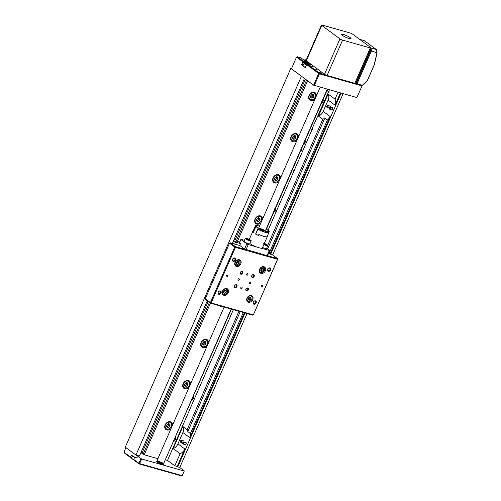 <?xml version="1.0" encoding="UTF-8"?>
<svg xmlns="http://www.w3.org/2000/svg" width="501" height="501" viewBox="0 0 501 501"><rect width="100%" height="100%" fill="white"/><g stroke="black" fill="none" stroke-linecap="round" stroke-linejoin="round"><path stroke-width="0.75" d="M329.996 108.304A0.833 0.501 -74.2 0 0 329.959 107.389A0.833 0.501 -74.2 0 0 329.339 107.433A0.833 0.501 -74.2 0 0 329.107 107.815A0.833 0.501 -74.2 0 0 329.038 108.479A0.833 0.501 -74.2 0 0 329.47 108.861A0.833 0.501 -74.2 0 0 329.996 108.304M329.395 107.377A1.058 0.639 105.8 0 1 329.451 107.308A1.058 0.639 105.8 0 1 330.015 107.089A1.058 0.639 105.8 0 1 330.297 108.416A1.058 0.639 105.8 0 1 329.439 109.124A1.058 0.639 105.8 0 1 329.076 108.648A1.058 0.639 105.8 0 1 329.057 108.554M326.959 107.126A0.833 0.501 -74.2 0 0 327.698 106.594A0.833 0.501 -74.2 0 0 327.535 105.579A0.833 0.501 -74.2 0 0 327.034 105.724A0.833 0.501 -74.2 0 0 326.74 106.776A0.833 0.501 -74.2 0 0 326.959 107.126M327.09 105.673A1.058 0.639 105.8 0 1 327.153 105.605A1.058 0.639 105.8 0 1 327.71 105.385A1.058 0.639 105.8 0 1 327.792 105.417A1.058 0.639 105.8 0 1 328.017 106.644A1.058 0.639 105.8 0 1 327.134 107.421A1.058 0.639 105.8 0 1 327.059 107.389A1.058 0.639 105.8 0 1 326.771 106.945A1.058 0.639 105.8 0 1 326.758 106.851M181.199 440.517A0.833 0.501 -74.2 0 0 180.704 440.667A0.833 0.501 -74.2 0 0 180.404 441.713A0.833 0.501 -74.2 0 0 180.636 442.07A0.833 0.501 -74.2 0 0 181.368 441.519A0.833 0.501 -74.2 0 0 181.199 440.517M180.761 440.611A1.058 0.639 105.8 0 1 180.823 440.542A1.058 0.639 105.8 0 1 181.381 440.323A1.058 0.639 105.8 0 1 181.45 440.348A1.058 0.639 105.8 0 1 181.688 441.575A1.058 0.639 105.8 0 1 180.805 442.358A1.058 0.639 105.8 0 1 180.736 442.333A1.058 0.639 105.8 0 1 180.441 441.882A1.058 0.639 105.8 0 1 180.429 441.788M183.147 443.798A0.833 0.501 -74.2 0 0 183.748 442.89A0.833 0.501 -74.2 0 0 183.297 442.195A0.833 0.501 -74.2 0 0 183.009 442.37A0.833 0.501 -74.2 0 0 182.708 443.416A0.833 0.501 -74.2 0 0 183.147 443.798M183.065 442.314A1.058 0.639 105.8 0 1 183.122 442.245A1.058 0.639 105.8 0 1 183.491 442.02A1.058 0.639 105.8 0 1 183.685 442.026A1.058 0.639 105.8 0 1 184.042 443.066A1.058 0.639 105.8 0 1 183.297 444.068A1.058 0.639 105.8 0 1 183.109 444.061A1.058 0.639 105.8 0 1 182.746 443.585A1.058 0.639 105.8 0 1 182.727 443.491M137.349 457.795A2.568 0.457 -156.4 0 1 135.433 457.438A2.568 0.457 -156.4 0 1 132.871 456.085M306.424 64.961A2.568 0.457 -156.4 0 1 305.779 64.673A2.568 0.457 -156.4 0 1 304.038 63.427L303.005 65.794A2.568 0.457 23.6 0 0 304.746 67.04A2.568 0.457 23.6 0 0 305.391 67.328M307.075 64.278L305.309 63.69L306.612 64.554L305.253 67.648L301.514 64.879L302.861 61.792L296.529 57.101L291.432 68.775L313.588 85.176L318.686 73.503L306.599 64.56L307.263 64.166L319.35 73.115L325.587 74.881M307.338 64.429L305.623 64.065M305.992 64.272L306.167 63.871M161.673 463.287A2.28 0.407 -156.4 0 1 162.111 463.782A2.28 0.407 -156.4 0 1 159.882 463.243A2.28 0.407 -156.4 0 1 157.928 461.953A2.28 0.407 -156.4 0 1 158.592 461.941M160.539 463.738A2.511 0.445 -156.4 0 0 162.255 464.026A2.511 0.445 -156.4 0 0 162.117 463.763L162.011 464.007A2.28 0.407 -156.4 0 1 161.767 464.083M159.03 463.074A2.511 0.445 -156.4 0 1 157.652 462.016A2.511 0.445 -156.4 0 1 157.94 461.935M161.691 463.256A3.194 0.564 -156.4 0 1 162.881 464.302A3.194 0.564 -156.4 0 1 162.844 464.346A3.194 0.564 -156.4 0 1 162.856 464.346L162.881 464.302M156.901 461.64A3.426 0.607 -156.4 0 1 157.408 461.64M161.854 463.099A3.426 0.607 -156.4 0 1 163.157 464.239A3.426 0.607 -156.4 0 1 159.813 463.438A3.426 0.607 -156.4 0 1 156.882 461.496A3.426 0.607 -156.4 0 1 158.604 461.684M162.693 463.951A3.426 0.607 -156.4 0 1 163.044 464.321M157.026 461.74L157.007 461.784A3.194 0.564 -156.4 0 1 157.02 461.784A3.194 0.564 -156.4 0 1 157.026 461.74A3.194 0.564 -156.4 0 1 158.604 461.903M157.947 462.417A2.28 0.407 -156.4 0 1 157.828 462.185L157.928 461.953M226.439 291.087A1.647 1.284 126.5 0 0 225.519 290.185A1.647 1.284 126.5 0 0 224.122 290.805A1.647 1.284 126.5 0 0 223.646 292.327A1.647 1.284 126.5 0 0 224.567 293.229A1.647 1.284 126.5 0 0 225.964 292.609A1.647 1.284 126.5 0 0 226.439 291.087L225.519 290.185L224.122 290.805L223.646 292.327L224.567 293.229L225.964 292.609L226.439 291.087L225.325 290.254M223.659 292.265L224.811 291.751L225.281 290.273M223.415 292.377L224.567 293.229M224.811 291.751L225.964 292.609M248.189 298.834A1.647 1.284 126.5 0 0 248.746 300.061A1.647 1.284 126.5 0 0 250.156 299.886A1.647 1.284 126.5 0 0 251.007 298.483A1.647 1.284 126.5 0 0 250.45 297.256A1.647 1.284 126.5 0 0 249.041 297.431A1.647 1.284 126.5 0 0 248.189 298.834L248.746 300.061L250.156 299.886L251.007 298.483L250.45 297.256L249.041 297.431L248.189 298.834M248.302 299.122L249.003 299.034L249.717 297.318M249.003 299.034L250.156 299.886M249.861 297.632L251.007 298.483M237.706 264.353A1.647 1.284 126.5 0 0 238.902 263.244A1.647 1.284 126.5 0 0 238.827 261.779A1.647 1.284 126.5 0 0 237.562 261.422A1.647 1.284 126.5 0 0 236.366 262.53A1.647 1.284 126.5 0 0 236.441 263.996A1.647 1.284 126.5 0 0 237.706 264.353L238.902 263.244L238.827 261.779L237.562 261.422L236.366 262.53L236.441 263.996L237.706 264.353L236.553 263.501L237.75 262.392L237.706 261.453M237.75 262.392L238.902 263.244M237.681 260.927L238.827 261.779M261.272 271.204A1.647 1.284 126.5 0 0 262.674 271.11A1.647 1.284 126.5 0 0 263.589 269.745A1.647 1.284 126.5 0 0 263.106 268.467A1.647 1.284 126.5 0 0 261.704 268.561A1.647 1.284 126.5 0 0 260.789 269.933A1.647 1.284 126.5 0 0 261.272 271.204L262.674 271.11L263.589 269.745L263.106 268.467L261.704 268.561L260.789 269.933L261.272 271.204M260.908 270.302L261.522 270.258L262.292 268.498M261.522 270.258L262.674 271.11M262.436 268.893L263.589 269.745M245.302 238.426L244.043 241.307A3.138 0.557 23.6 0 0 246.116 242.81A3.138 0.557 23.6 0 0 249.473 243.924A3.138 0.557 23.6 0 0 249.799 243.824L251.057 240.943A3.138 0.557 -156.4 0 1 250.732 241.037A3.138 0.557 -156.4 0 1 247.375 239.929A3.138 0.557 -156.4 0 1 245.302 238.426L245.822 238.2C248.233 238.445 252.379 241.087 251.057 240.943M249.072 240.085L249.786 240.104L248.978 239.497L246.755 238.852L249.46 240.173L247.463 238.871L246.755 238.852L247.563 239.459M248.765 239.985L248.978 239.497M247.275 239.303L247.463 238.871M262.593 247.425A3.138 0.557 23.6 0 0 266.501 248.552L267.759 245.672A3.138 0.557 -156.4 0 1 263.852 244.544M264.058 244.075L266.307 244.92L264.252 243.624M266.075 244.889L266.269 244.588L263.645 243.499M264.703 244.407L264.935 243.874M241.758 287.029A0.858 0.664 126.5 0 0 241.081 288.57A0.858 0.664 126.5 0 0 241.758 287.029M247.6 273.646A0.858 0.664 126.5 0 0 246.93 275.193A0.858 0.664 126.5 0 0 247.6 273.646M250.381 281.95A0.858 0.664 126.5 0 0 249.705 283.497A0.858 0.664 126.5 0 0 250.381 281.95M238.977 278.725A0.858 0.664 126.5 0 0 238.307 280.266A0.858 0.664 126.5 0 0 238.977 278.725M247.751 287.975A1.597 1.246 126.5 0 0 245.891 289.064A1.597 1.246 126.5 0 0 246.492 290.856A1.597 1.246 126.5 0 0 248.346 289.76A1.597 1.246 126.5 0 0 247.751 287.975M247.362 288.2A1.171 0.908 126.5 0 0 246.442 290.311A1.171 0.908 126.5 0 0 247.362 288.2M236.347 284.743A1.597 1.246 126.5 0 0 234.493 285.839A1.597 1.246 126.5 0 0 235.088 287.624A1.597 1.246 126.5 0 0 236.948 286.534A1.597 1.246 126.5 0 0 236.347 284.743M235.965 284.969A1.171 0.908 126.5 0 0 235.044 287.079A1.171 0.908 126.5 0 0 235.965 284.969M242.196 271.367A1.597 1.246 126.5 0 0 240.336 272.456A1.597 1.246 126.5 0 0 240.937 274.247A1.597 1.246 126.5 0 0 242.791 273.151A1.597 1.246 126.5 0 0 242.196 271.367M241.808 271.592A1.171 0.908 126.5 0 0 240.887 273.703A1.171 0.908 126.5 0 0 241.808 271.592M253.594 274.592A1.597 1.246 126.5 0 0 251.74 275.688A1.597 1.246 126.5 0 0 252.335 277.473A1.597 1.246 126.5 0 0 254.195 276.383A1.597 1.246 126.5 0 0 253.594 274.592M253.212 274.817A1.171 0.908 126.5 0 0 252.291 276.928A1.171 0.908 126.5 0 0 253.212 274.817M227.141 275.375A0.858 0.664 126.5 0 0 226.465 276.915A0.858 0.664 126.5 0 0 227.141 275.375M262.217 285.301A0.858 0.664 126.5 0 0 261.547 286.848A0.858 0.664 126.5 0 0 262.217 285.301M255.429 300.844A1.885 1.465 126.5 0 0 253.243 302.134A1.885 1.465 126.5 0 0 253.944 304.245A1.885 1.465 126.5 0 0 256.136 302.955A1.885 1.465 126.5 0 0 255.429 300.844M255.022 301.088A1.428 1.108 126.5 0 0 253.45 301.884A1.428 1.108 126.5 0 0 253.606 303.518A1.428 1.108 126.5 0 0 253.894 303.662A1.428 1.108 126.5 0 0 255.46 302.867A1.428 1.108 126.5 0 0 255.303 301.226A1.428 1.108 126.5 0 0 255.022 301.088M220.352 290.912A1.885 1.465 126.5 0 0 218.16 292.202A1.885 1.465 126.5 0 0 218.868 294.312A1.885 1.465 126.5 0 0 221.054 293.022A1.885 1.465 126.5 0 0 220.352 290.912M219.939 291.156A1.428 1.108 126.5 0 0 218.373 291.951A1.428 1.108 126.5 0 0 218.53 293.592A1.428 1.108 126.5 0 0 218.818 293.73A1.428 1.108 126.5 0 0 220.384 292.935A1.428 1.108 126.5 0 0 220.227 291.294A1.428 1.108 126.5 0 0 219.939 291.156M234.737 257.977A1.885 1.465 126.5 0 0 232.552 259.267A1.885 1.465 126.5 0 0 233.253 261.372A1.885 1.465 126.5 0 0 235.445 260.082A1.885 1.465 126.5 0 0 234.737 257.977M234.33 258.215A1.428 1.108 126.5 0 0 232.765 259.017A1.428 1.108 126.5 0 0 232.921 260.652A1.428 1.108 126.5 0 0 233.203 260.789A1.428 1.108 126.5 0 0 234.775 259.994A1.428 1.108 126.5 0 0 234.618 258.359A1.428 1.108 126.5 0 0 234.33 258.215M269.82 267.91A1.885 1.465 126.5 0 0 267.628 269.194A1.885 1.465 126.5 0 0 268.336 271.304A1.885 1.465 126.5 0 0 270.521 270.014A1.885 1.465 126.5 0 0 269.82 267.91M269.406 268.148A1.428 1.108 126.5 0 0 267.841 268.943A1.428 1.108 126.5 0 0 267.997 270.584A1.428 1.108 126.5 0 0 268.285 270.722A1.428 1.108 126.5 0 0 269.851 269.926A1.428 1.108 126.5 0 0 269.695 268.292A1.428 1.108 126.5 0 0 269.406 268.148M263.939 266.707A3.707 2.887 126.5 0 0 259.862 268.774A3.707 2.887 126.5 0 0 260.269 273.032A3.707 2.887 126.5 0 0 261.015 273.396A3.707 2.887 126.5 0 0 265.092 271.329A3.707 2.887 126.5 0 0 264.685 267.071A3.707 2.887 126.5 0 0 263.939 266.707M251.345 295.527A3.707 2.887 126.5 0 0 247.275 297.594A3.707 2.887 126.5 0 0 247.682 301.852A3.707 2.887 126.5 0 0 248.427 302.216A3.707 2.887 126.5 0 0 252.498 300.149A3.707 2.887 126.5 0 0 252.091 295.891A3.707 2.887 126.5 0 0 251.345 295.527M226.79 288.576A3.707 2.887 126.5 0 0 222.72 290.643A3.707 2.887 126.5 0 0 223.127 294.901A3.707 2.887 126.5 0 0 223.872 295.264A3.707 2.887 126.5 0 0 227.942 293.198A3.707 2.887 126.5 0 0 227.535 288.939A3.707 2.887 126.5 0 0 226.79 288.576M239.384 259.756A3.707 2.887 126.5 0 0 235.307 261.823A3.707 2.887 126.5 0 0 235.714 266.081A3.707 2.887 126.5 0 0 236.459 266.444A3.707 2.887 126.5 0 0 240.536 264.378A3.707 2.887 126.5 0 0 240.129 260.119A3.707 2.887 126.5 0 0 239.384 259.756M268.555 253.343L272.287 254.715L277.466 258.547L277.686 259.186L253.4 314.772L277.529 259.274L235.439 247.362L211.153 302.942L253.249 314.86L252.736 315.16L210.639 303.243L205.46 299.41L205.247 298.771L229.533 243.192L230.197 242.797L239.841 245.528M205.247 298.771L210.426 302.604L234.712 247.024L229.533 243.192M230.197 242.797L235.376 246.63L245.371 249.46M267.471 255.717L277.466 258.547L277.686 259.186M234.925 265.042A3.707 2.887 126.5 0 0 235.276 265.048M239.015 260A3.707 2.887 126.5 0 0 238.902 259.668M222.338 293.862A3.707 2.887 126.5 0 0 222.688 293.868M226.421 288.82A3.707 2.887 126.5 0 0 226.314 288.488M246.893 300.813A3.707 2.887 126.5 0 0 247.243 300.819M250.976 295.772A3.707 2.887 126.5 0 0 250.869 295.44M259.48 271.993A3.707 2.887 126.5 0 0 259.831 271.999M263.57 266.952A3.707 2.887 126.5 0 0 263.457 266.62M210.426 302.604L210.639 303.243L211.153 302.942L210.426 302.604M234.712 247.024L235.439 247.362L235.376 246.63L234.712 247.024M158.216 461.434A4.008 0.708 23.6 0 0 156.35 461.264A4.008 0.708 23.6 0 0 156.945 461.997A4.008 0.708 23.6 0 0 160.94 464.001A4.008 0.708 23.6 0 0 163.695 464.471A4.008 0.708 23.6 0 0 163.101 463.738A4.008 0.708 23.6 0 0 162.299 463.218M136.159 455.127L141.633 458.972L139.61 463.607L182.145 475.649L184.318 470.927L179.571 467.414M184.318 470.927L182.295 475.562L181.631 475.95L139.096 463.907L134.205 460.287L133.704 459.436L138.883 463.268L140.906 458.64M125.908 447.637L123.922 452.196L130.536 457.094L131.437 455.033L134.606 457.375L133.704 459.436M141.633 458.972L184.168 471.015M131.707 457.87L130.467 457.519L124.135 452.835L123.922 452.196M130.467 457.519L130.536 457.094L131.882 457.476M138.883 463.268L139.096 463.907L139.61 463.607L138.883 463.268M371.103 48.027L376.351 49.53L377.078 52.843L374.397 64.635L367.377 80.699L362.192 85.37L355.748 83.179M362.192 85.37L367.289 80.648L374.222 64.786L377.002 52.555L376.351 49.524L364.39 40.675L359.536 39.278M377.078 52.843L371.391 50.964L357 83.905M355.654 83.391L356.274 83.567L370.571 50.839L370.458 49.518M371.084 48.071L371.391 50.964L370.571 50.839M316.601 69.57L315.154 69.044L316.601 69.57M307.883 61.961A2.167 0.382 -156.4 0 1 307.821 62.068A2.167 0.382 -156.4 0 1 306.217 61.698A2.167 0.382 -156.4 0 1 304.226 60.677A2.167 0.382 -156.4 0 1 303.913 60.358A2.167 0.382 -156.4 0 1 304.765 60.333A2.167 0.382 -156.4 0 1 306.8 61.16M306.675 61.861L304.846 61.059M319.074 72.244L321.667 73.196L319.074 72.244M310.438 65.856L313.037 66.808L310.438 65.856M306.023 60.521A3.707 0.658 -156.4 0 1 301.708 58.454L300.7 57.709L297.193 56.713L303.525 61.398L305.059 61.836A3.707 0.658 -156.4 0 1 308.923 63.477A3.707 0.658 -156.4 0 1 310.225 64.786A3.707 0.658 -156.4 0 1 308.798 64.604L307.263 64.166L306.599 64.56M356.85 97.551L362.098 85.79L356.85 97.551L313.588 85.176M361.897 85.289L361.947 85.884L319.413 73.841L314.315 85.514M303.143 65.468L301.514 64.879M309.512 64.773A3.138 0.557 23.6 0 0 305.122 62.562L303.587 62.124L302.241 65.218M306.174 60.032L305.742 59.713L305.466 60.333M296.68 57.014L297.193 56.713L296.68 57.014M302.861 61.792L303.587 62.124L303.525 61.398L302.861 61.792M305.742 59.713L306.399 59.318L305.742 59.713M318.686 73.503L319.413 73.841L319.35 73.115L318.686 73.503M361.935 85.302L362.098 85.79M262.53 219.188A4.565 3.557 126.5 0 0 261.303 216.332A4.565 3.557 126.5 0 0 255.084 219.006A4.565 3.557 126.5 0 0 255.873 223.671A4.565 3.557 126.5 0 0 261.027 222.619M208.566 342.709A4.565 3.557 126.5 0 0 207.339 339.847A4.565 3.557 126.5 0 0 201.12 342.527A4.565 3.557 126.5 0 0 201.909 347.187A4.565 3.557 126.5 0 0 207.063 346.135M190.574 383.879A4.565 3.557 126.5 0 0 189.353 381.023A4.565 3.557 126.5 0 0 183.128 383.697A4.565 3.557 126.5 0 0 183.923 388.363A4.565 3.557 126.5 0 0 189.077 387.311M172.588 425.055A4.565 3.557 126.5 0 0 171.367 422.193A4.565 3.557 126.5 0 0 165.142 424.873A4.565 3.557 126.5 0 0 165.937 429.532A4.565 3.557 126.5 0 0 171.091 428.48M314.991 99.104A4.565 3.557 -53.5 0 1 309.837 100.156A4.565 3.557 -53.5 0 1 309.048 95.491A4.565 3.557 -53.5 0 1 315.267 92.817A4.565 3.557 -53.5 0 1 316.494 95.672M279.019 181.45A4.565 3.557 -53.5 0 1 273.859 182.496A4.565 3.557 -53.5 0 1 273.07 177.836A4.565 3.557 -53.5 0 1 279.295 175.162A4.565 3.557 -53.5 0 1 280.516 178.018M297.005 140.274A4.565 3.557 -53.5 0 1 291.851 141.326A4.565 3.557 -53.5 0 1 291.056 136.667A4.565 3.557 -53.5 0 1 297.281 133.986A4.565 3.557 -53.5 0 1 298.502 136.842M219.626 305.785A4.565 3.557 126.5 0 0 219.895 306.017A4.565 3.557 126.5 0 0 222.269 306.537M231.468 309.142L164.935 460.669M157.896 458.678L144.188 454.795L210.458 303.105M266.4 229.189L327.535 89.253M307.601 80.749L237.399 241.432M209.462 302.372L143.192 454.056L144.188 454.795M306.606 80.01L236.391 240.73M141.019 452.453L143.305 453.8M141.958 453.142L208.103 301.746M235.226 239.666L305.378 79.095M348.878 38.439A5.135 0.908 23.6 0 0 350.994 38.583A5.135 0.908 23.6 0 0 348.69 36.686A5.135 0.908 23.6 0 0 343.699 34.607A5.135 0.908 23.6 0 0 341.582 34.469A5.135 0.908 23.6 0 0 343.886 36.366A5.135 0.908 23.6 0 0 348.878 38.439M354.821 83.31L370.27 47.946A2.054 0.363 23.6 0 0 371.116 48.002L355.666 83.366A2.054 0.363 -156.4 0 1 354.821 83.31L327.109 75.469A2.054 0.363 -156.4 0 1 324.491 74.254L306.305 60.79A2.054 0.363 -156.4 0 1 306.005 60.414L321.454 25.05A2.054 0.363 23.6 0 0 321.761 25.426L306.305 60.79M321.454 25.05A2.054 0.363 23.6 0 1 322.3 25.106L350.011 32.953A2.054 0.363 23.6 0 1 352.629 34.162L370.815 47.626A2.054 0.363 23.6 0 1 371.116 48.002M324.491 74.254L339.947 38.884L321.761 25.426M370.27 47.946L342.559 40.099L327.109 75.469M339.947 38.884A2.054 0.363 23.6 0 0 342.559 40.099M163.852 463.005L163.119 463.281A3.05 0.539 -156.4 0 1 162.913 463.306A3.05 0.539 -156.4 0 1 159.894 462.354A3.05 0.539 -156.4 0 1 157.615 460.876L157.32 460.15A3.626 0.639 23.6 0 0 160.026 461.903A3.626 0.639 23.6 0 0 163.602 463.037A3.626 0.639 23.6 0 0 163.852 463.005A3.626 0.639 23.6 0 0 163.952 462.924L231.174 309.054M224.135 307.063L157.308 460.024A3.626 0.639 23.6 0 0 157.32 460.15M244.344 312.787L190.349 436.371L190.762 436.127L190.455 436.978L190.349 436.371L189.785 437.655A7.302 5.686 126.5 0 0 190.411 433.522L243.292 312.486M269.068 253.487L327.36 120.052A7.302 5.686 126.5 0 0 330.09 116.514L325.255 127.58L325.669 127.335L325.362 128.187L325.255 127.58L270.039 253.969M312.229 129.728A1.171 0.701 105.8 0 1 312.693 128.031M294.244 170.904A1.171 0.701 105.8 0 1 294.707 169.2M276.251 212.073A1.171 0.701 105.8 0 1 276.715 210.376M329.633 105.93A1.14 0.689 105.8 0 1 329.908 105.918A1.14 0.689 105.8 0 1 330.046 105.987A1.14 0.689 105.8 0 1 330.265 107.158M331.938 107.634A1.14 0.689 105.8 0 1 332.207 107.621A1.14 0.689 105.8 0 1 332.345 107.69A1.14 0.689 105.8 0 1 332.52 109.03A1.14 0.689 105.8 0 1 331.587 109.819A1.14 0.689 105.8 0 1 331.449 109.75A1.14 0.689 105.8 0 1 331.361 109.669M186.046 442.696A1.14 0.689 105.8 0 1 186.078 442.684L183.685 442.026M185.608 442.571A1.14 0.689 105.8 0 1 185.877 442.565A1.14 0.689 105.8 0 1 186.015 442.633A1.14 0.689 105.8 0 1 186.19 443.967A1.14 0.689 105.8 0 1 185.257 444.756A1.14 0.689 105.8 0 1 185.113 444.688A1.14 0.689 105.8 0 1 185.032 444.606M183.303 440.867A1.14 0.689 105.8 0 1 183.573 440.855A1.14 0.689 105.8 0 1 183.71 440.924A1.14 0.689 105.8 0 1 183.936 442.101M245.02 312.975L177.774 466.907L179.79 467.477L247.037 313.551M272.632 254.965L343.104 93.662M340.411 92.898L335.037 105.191A7.302 5.686 126.5 0 0 335.019 99.142L338.043 92.228M184.838 448.977L177.197 466.481L174.83 465.811L180.122 453.687A7.302 5.686 126.5 0 0 184.838 448.977L177.936 443.867L182.884 432.545A7.302 5.686 126.5 0 0 182.859 426.501L173.221 448.577A7.302 5.686 126.5 0 0 177.936 443.867M207.295 300.763L139.447 456.054L135.94 455.065L125.294 447.18L290.78 68.393L291.507 68.599M312.724 128.037A1.171 0.701 105.8 0 1 312.624 129.183A1.171 0.701 105.8 0 1 311.916 129.884L311.609 129.797L329.433 89.792M294.738 169.213A1.171 0.701 105.8 0 1 294.632 170.359A1.171 0.701 105.8 0 1 293.93 171.054L293.624 170.966L294.425 169.125L294.738 169.213L311.916 129.884M276.746 210.382A1.171 0.701 105.8 0 1 276.646 211.528A1.171 0.701 105.8 0 1 275.945 212.224L275.638 212.142L276.439 210.295L276.746 210.382L293.93 171.054M268.091 230.197L275.945 212.224M174.83 465.811L167.516 460.4L233.366 309.681M180.122 453.687L173.221 448.577M182.859 426.501L187.18 429.695L238.927 311.253M318.467 116.107A7.302 5.686 126.5 0 0 323.189 111.404L328.13 100.081A7.302 5.686 126.5 0 0 328.111 94.031L318.467 116.107L322.788 119.301L267.728 245.327M328.111 94.031L335.019 99.142M142.553 453.386L140.831 452.898M232.351 243.411L304.439 78.406M301.646 76.34L290.78 68.393M135.94 455.065L301.427 76.277M177.774 466.907L177.197 466.481M165.624 459.862L167.516 460.4M322.788 119.301A7.302 5.686 126.5 0 0 324.773 118.136L267.653 248.884M240.242 311.622L187.825 431.605A7.302 5.686 126.5 0 0 187.18 429.695M327.36 120.052L324.773 118.136M187.825 431.605L190.411 433.522M173.603 441.6A3.707 2.887 126.5 0 0 175.632 436.953M191.589 400.424A3.707 2.887 126.5 0 0 193.618 395.777M303.111 145.158A3.707 2.887 126.5 0 0 305.147 140.512M321.103 103.983A3.707 2.887 126.5 0 0 323.132 99.336M341.087 93.092L270.672 254.257M204.22 341.557A1.979 1.541 126.5 0 0 202.805 342.909A1.979 1.541 126.5 0 0 202.924 344.657A1.979 1.541 126.5 0 0 204.452 345.057A1.979 1.541 126.5 0 0 205.873 343.705A1.979 1.541 126.5 0 0 205.754 341.951A1.979 1.541 126.5 0 0 204.22 341.557L202.805 342.909L202.924 344.657L204.452 345.057L205.873 343.705L205.754 341.951L204.22 341.557M202.849 344.087L203.306 344.206L204.721 342.853L204.64 341.651M204.721 342.853L205.873 343.705M204.602 341.1L205.754 341.951M203.306 344.206L204.452 345.057M186.234 382.726A1.979 1.541 126.5 0 0 184.819 384.079A1.979 1.541 126.5 0 0 184.932 385.833A1.979 1.541 126.5 0 0 186.466 386.227A1.979 1.541 126.5 0 0 187.881 384.874A1.979 1.541 126.5 0 0 187.769 383.127A1.979 1.541 126.5 0 0 186.234 382.726L184.819 384.079L184.932 385.833L186.466 386.227L187.881 384.874L187.769 383.127L186.234 382.726M184.863 385.256L185.314 385.375L186.735 384.023L186.654 382.82M186.735 384.023L187.881 384.874M186.616 382.276L187.769 383.127M185.314 385.375L186.466 386.227M168.248 423.902A1.979 1.541 126.5 0 0 166.827 425.255A1.979 1.541 126.5 0 0 166.946 427.002A1.979 1.541 126.5 0 0 168.48 427.403A1.979 1.541 126.5 0 0 169.895 426.05A1.979 1.541 126.5 0 0 169.776 424.297A1.979 1.541 126.5 0 0 168.248 423.902L166.827 425.255L166.946 427.002L168.48 427.403L169.895 426.05L169.776 424.297L168.248 423.902M166.871 426.432L167.328 426.545L168.743 425.199L168.662 423.99M168.743 425.199L169.895 426.05M168.63 423.445L169.776 424.297M167.328 426.545L168.48 427.403M277.692 177.248A1.979 1.541 126.5 0 0 276.151 176.872A1.979 1.541 126.5 0 0 274.748 178.243A1.979 1.541 126.5 0 0 274.886 179.984A1.979 1.541 126.5 0 0 276.427 180.36A1.979 1.541 126.5 0 0 277.836 178.989A1.979 1.541 126.5 0 0 277.692 177.248L276.151 176.872L274.748 178.243L274.886 179.984L276.427 180.36L277.836 178.989L277.692 177.248L276.539 176.396M274.805 179.389L275.281 179.508L276.684 178.137L276.59 176.959M275.281 179.508L276.427 180.36M276.684 178.137L277.836 178.989M259.7 218.417A1.979 1.541 126.5 0 0 258.153 218.048A1.979 1.541 126.5 0 0 256.756 219.425A1.979 1.541 126.5 0 0 256.9 221.16A1.979 1.541 126.5 0 0 258.447 221.53A1.979 1.541 126.5 0 0 259.85 220.152A1.979 1.541 126.5 0 0 259.7 218.417L258.153 218.048L256.756 219.425L256.9 221.16L258.447 221.53L259.85 220.152L259.7 218.417L258.554 217.566M256.813 220.559L257.295 220.678L258.698 219.3L258.597 218.135M257.295 220.678L258.447 221.53M258.698 219.3L259.85 220.152M295.678 136.072A1.979 1.541 126.5 0 0 294.137 135.702A1.979 1.541 126.5 0 0 292.734 137.074A1.979 1.541 126.5 0 0 292.872 138.815A1.979 1.541 126.5 0 0 294.419 139.184A1.979 1.541 126.5 0 0 295.822 137.813A1.979 1.541 126.5 0 0 295.678 136.072L294.137 135.702L292.734 137.074L292.872 138.815L294.419 139.184L295.822 137.813L295.678 136.072L294.532 135.22M292.791 138.22L293.267 138.332L294.669 136.961L294.575 135.79M293.267 138.332L294.419 139.184M294.669 136.961L295.822 137.813M312.987 94.476A1.979 1.541 126.5 0 0 311.29 95.058A1.979 1.541 126.5 0 0 310.564 96.856A1.979 1.541 126.5 0 0 311.541 98.071A1.979 1.541 126.5 0 0 313.244 97.488A1.979 1.541 126.5 0 0 313.964 95.691A1.979 1.541 126.5 0 0 312.987 94.476L311.29 95.058L310.564 96.856L311.541 98.071L313.244 97.488L313.964 95.691L312.987 94.476M310.745 97.094L312.092 96.637L312.605 94.576M312.092 96.637L313.244 97.488M312.812 94.839L313.964 95.691M310.388 97.219L311.541 98.071M267.277 236.691A7.703 1.365 -156.4 0 1 258.842 234.481L258.867 234.462A7.54 1.334 -156.4 0 0 267.127 236.629A7.54 1.334 -156.4 0 0 267.146 236.553L267.302 236.616A7.703 1.365 -156.4 0 1 267.277 236.691L262.336 248.014A7.703 1.365 -156.4 0 1 257.464 247.262A7.703 1.365 -156.4 0 1 249.886 243.624M268.768 231.017L268.862 230.798A7.703 1.365 23.6 0 0 267.903 230.059A7.703 1.365 23.6 0 0 266.563 229.233L266.1 229.114M258.403 235.483A7.54 1.334 -156.4 0 1 255.71 234.105L255.585 234.073A7.703 1.365 23.6 0 0 258.391 235.514L258.842 234.481M255.585 234.073L258.197 228.105L259.23 228.368L258.779 229.395L257.871 229.164L255.71 234.105M253.312 232.445A7.54 1.334 -156.4 0 1 252.848 231.694L252.692 231.625A7.703 1.365 23.6 0 0 253.287 232.508L255.898 226.54A7.703 1.365 23.6 0 0 256.856 227.272A7.703 1.365 23.6 0 0 258.197 228.105M252.848 231.694L253.293 230.66A7.54 1.334 -156.4 0 1 253.312 230.592L255.022 226.677A7.54 1.334 -156.4 0 1 255.04 226.646L255.491 225.613L256.813 226.007L256.061 225.412L255.917 225.738M255.472 227.504A7.54 1.334 -156.4 0 1 255.147 227.141L255.598 226.108L255.147 227.141A7.54 1.334 -156.4 0 1 255.022 226.677M255.491 225.613L256.618 226.302L255.598 226.108A7.54 1.334 23.6 0 0 255.598 226.114L256.932 226.796L255.898 226.54M256.067 225.412A7.54 1.334 23.6 0 0 256.061 225.412L257.126 225.813M259.455 226.22L258.948 225.964A7.54 1.334 23.6 0 0 258.936 225.957L257.257 225.538A7.54 1.334 23.6 0 0 257.245 225.531M269.018 231.568L269.162 231.23A7.54 1.334 23.6 0 0 269.162 231.224L267.828 230.535L268.862 230.798M268.849 232.677A7.54 1.334 -156.4 0 1 268.837 232.715A7.54 1.334 -156.4 0 1 268.818 232.752L269.262 231.725L268.818 232.752A7.54 1.334 -156.4 0 1 268.248 232.952L268.693 231.919L268.248 232.952A7.54 1.334 -156.4 0 1 267.064 232.833L267.503 231.8L267.064 232.833A7.54 1.334 -156.4 0 1 265.373 232.408L265.806 231.374L265.373 232.408A7.54 1.334 -156.4 0 1 263.351 231.712L263.783 230.679A7.54 1.334 23.6 0 0 263.802 230.685L263.351 231.712A7.54 1.334 -156.4 0 1 261.184 230.829L261.635 229.796A7.54 1.334 23.6 0 1 261.616 229.79L261.165 230.817A7.54 1.334 -156.4 0 1 259.092 229.827L259.524 228.788A7.54 1.334 23.6 0 0 259.543 228.8L259.092 229.827A7.54 1.334 -156.4 0 1 257.871 229.164M269.162 231.23L268.141 231.036L269.269 231.719A7.54 1.334 23.6 0 0 269.269 231.719L267.947 231.324L268.699 231.919A7.54 1.334 23.6 0 0 268.699 231.919L267.202 231.362L267.515 231.8A7.54 1.334 23.6 0 0 267.515 231.8L265.824 231.374A7.54 1.334 23.6 0 0 265.824 231.374L263.802 230.685M259.781 228.011A3.626 0.639 23.6 0 0 263.363 229.746A3.626 0.639 23.6 0 0 265.699 230.116A3.626 0.639 23.6 0 0 265.705 230.022M259.23 228.368L259.524 228.788M261.165 230.817L260.414 230.222L260.858 229.195L259.543 228.8M260.858 229.195L261.616 229.79M267.052 232.827L263.351 231.712L262.205 231.024L262.656 229.99L261.635 229.796M262.656 229.99L263.783 230.679M265.543 232.157L265.987 231.13M262.205 231.024L261.184 230.829M260.414 230.222L258.779 229.395M255.541 227.348L255.147 227.141M268.818 232.752L268.392 232.627M268.242 232.952L267.183 232.552M263.971 231.687L264.422 230.66M252.692 231.625L253.143 230.598A7.703 1.365 -156.4 0 1 253.162 230.523A7.703 1.365 -156.4 0 1 253.425 230.335M234.067 241.012L236.954 242.071L234.067 241.012M236.459 240.58L237.305 241.401L239.578 242.046M234.224 239.121L236.572 240.323M240.493 243.686L233.297 241.244M234.631 244.056L235.42 242.252M232.439 243.436L233.372 241.3M209.205 302.26L207.157 301.308L207.37 300.825M266.676 248.158L269.782 250.538L261.315 248.245M269.782 250.538L267.534 255.685L267.064 255.654L244.563 249.022L239.722 245.446L240.599 243.436L239.397 242.459L240.937 239.528L239.566 242.672M256.255 246.811L248.264 244.551L246.016 249.698M244.563 249.022L246.811 243.874L240.937 239.528M240.768 239.321L244.494 240.273M246.811 243.874L248.264 244.551M131.932 458.722A2.342 0.413 -156.4 0 0 133.924 459.812L131.876 458.691L131.606 458.102A2.568 0.457 23.6 0 0 131.838 458.453A2.568 0.457 23.6 0 0 133.767 459.542M307.307 64.178A2.342 0.413 23.6 0 0 307.038 64.047A2.342 0.413 23.6 0 0 304.401 63.258A2.342 0.413 23.6 0 0 305.923 64.447A2.342 0.413 23.6 0 0 306.531 64.723M158.523 461.628A3.538 0.626 23.6 0 0 156.838 461.665A3.538 0.626 23.6 0 0 159.806 463.456A3.538 0.626 23.6 0 0 163.075 464.383A3.538 0.626 23.6 0 0 161.948 463.124M161.66 463.319A2.167 0.382 -156.4 0 1 161.754 463.801A2.167 0.382 -156.4 0 1 159.888 463.225A2.167 0.382 -156.4 0 1 158.166 462.235A2.167 0.382 -156.4 0 1 158.579 461.972M224.166 289.096A3.138 2.442 -53.5 0 1 226.796 289.102A3.138 2.442 -53.5 0 1 227.479 291.926M227.41 291.989A2.912 2.267 126.5 0 0 225.888 289.021A2.912 2.267 126.5 0 0 222.676 291.425A2.912 2.267 126.5 0 0 224.197 294.394A2.912 2.267 126.5 0 0 227.41 291.989M227.46 291.995A3.138 2.442 -53.5 0 1 223.058 294.143A3.138 2.442 -53.5 0 1 222.294 291.632M248.721 296.047A3.138 2.442 -53.5 0 1 251.352 296.053A3.138 2.442 -53.5 0 1 251.652 299.73A3.138 2.442 -53.5 0 1 247.613 301.095A3.138 2.442 -53.5 0 1 246.849 298.583M247.588 297.588A2.912 2.267 126.5 0 0 248.089 301.139A2.912 2.267 126.5 0 0 251.608 299.73A2.912 2.267 126.5 0 0 251.107 296.179A2.912 2.267 126.5 0 0 247.588 297.588M236.76 260.276A3.138 2.442 -53.5 0 1 238.758 259.969A3.138 2.442 -53.5 0 1 239.384 260.276A3.138 2.442 -53.5 0 1 239.747 263.845A3.138 2.442 -53.5 0 1 236.347 265.649M236.491 265.511A2.912 2.267 126.5 0 0 239.873 263.52A2.912 2.267 126.5 0 0 238.783 260.263A2.912 2.267 126.5 0 0 235.395 262.255A2.912 2.267 126.5 0 0 236.491 265.511M236.284 265.63A3.138 2.442 -53.5 0 1 235.652 265.323A3.138 2.442 -53.5 0 1 234.881 262.812M261.315 267.227A3.138 2.442 -53.5 0 1 263.939 267.227A3.138 2.442 -53.5 0 1 264.622 268.148A3.138 2.442 -53.5 0 1 263.557 271.749A3.138 2.442 -53.5 0 1 260.207 272.275A3.138 2.442 -53.5 0 1 259.524 271.36A3.138 2.442 -53.5 0 1 259.437 269.763M259.825 271.329A2.912 2.267 126.5 0 0 263.044 272.087A2.912 2.267 126.5 0 0 264.553 268.348A2.912 2.267 126.5 0 0 261.334 267.584A2.912 2.267 126.5 0 0 259.825 271.329M245.903 238.219A2.912 0.514 23.6 0 0 247.018 239.447A2.912 0.514 23.6 0 0 250.632 240.737A2.912 0.514 23.6 0 0 249.523 239.509A2.912 0.514 23.6 0 0 245.903 238.219M263.958 244.3A2.912 0.514 23.6 0 0 267.39 245.465A2.912 0.514 23.6 0 0 266.256 244.25A2.912 0.514 23.6 0 0 264.353 243.398L266.275 244.256C267.634 245.058 268.129 245.534 267.759 245.672M304.821 63.251L305.059 61.836M182.884 432.545L189.785 437.655M323.189 111.404L330.09 116.514M328.13 100.081L335.037 105.191M203.224 340.022A3.995 3.112 -53.5 0 1 205.742 339.603A3.995 3.112 -53.5 0 1 206.6 340.01A3.995 3.112 -53.5 0 1 207.057 344.563A3.995 3.112 -53.5 0 1 202.705 346.836A3.995 3.112 -53.5 0 1 201.847 346.429A3.995 3.112 -53.5 0 1 200.876 343.198M205.767 339.897A3.764 2.931 126.5 0 0 201.415 342.552A3.764 2.931 126.5 0 0 202.905 346.717A3.764 2.931 126.5 0 0 207.257 344.062A3.764 2.931 126.5 0 0 205.767 339.897M185.238 381.198A3.995 3.112 -53.5 0 1 187.75 380.773A3.995 3.112 -53.5 0 1 188.614 381.18A3.995 3.112 -53.5 0 1 189.065 385.732A3.995 3.112 -53.5 0 1 184.719 388.012A3.995 3.112 -53.5 0 1 183.861 387.605A3.995 3.112 -53.5 0 1 182.89 384.373M187.781 381.067A3.764 2.931 126.5 0 0 183.429 383.722A3.764 2.931 126.5 0 0 184.919 387.887A3.764 2.931 126.5 0 0 189.272 385.238A3.764 2.931 126.5 0 0 187.781 381.067M166.733 429.182A3.995 3.112 -53.5 0 1 165.869 428.775A3.995 3.112 -53.5 0 1 164.898 425.543M167.246 422.368A3.995 3.112 -53.5 0 1 169.764 421.948A3.995 3.112 -53.5 0 1 170.622 422.356A3.995 3.112 -53.5 0 1 171.098 426.871A3.995 3.112 -53.5 0 1 166.795 429.2M169.795 422.243A3.764 2.931 126.5 0 0 165.443 424.892A3.764 2.931 126.5 0 0 166.933 429.063A3.764 2.931 126.5 0 0 171.286 426.407A3.764 2.931 126.5 0 0 169.795 422.243M279.621 177.467A3.995 3.112 -53.5 0 1 277.617 181.437A3.995 3.112 -53.5 0 1 273.796 181.744A3.995 3.112 -53.5 0 1 272.738 179.696A3.995 3.112 -53.5 0 1 272.826 178.506M275.174 175.337A3.995 3.112 -53.5 0 1 278.55 175.319A3.995 3.112 -53.5 0 1 279.614 177.367M279.533 177.517A3.764 2.931 126.5 0 0 276.02 175.3A3.764 2.931 126.5 0 0 273.051 179.715A3.764 2.931 126.5 0 0 276.558 181.932A3.764 2.931 126.5 0 0 279.533 177.517M257.188 216.507A3.995 3.112 -53.5 0 1 260.564 216.495A3.995 3.112 -53.5 0 1 261.622 218.53A3.995 3.112 -53.5 0 1 259.681 222.576A3.995 3.112 -53.5 0 1 255.811 222.914A3.995 3.112 -53.5 0 1 254.752 220.878A3.995 3.112 -53.5 0 1 254.84 219.682M261.541 218.68A3.764 2.931 126.5 0 0 258.021 216.476A3.764 2.931 126.5 0 0 255.059 220.897A3.764 2.931 126.5 0 0 258.579 223.102A3.764 2.931 126.5 0 0 261.541 218.68M293.16 134.162A3.995 3.112 -53.5 0 1 296.536 134.149A3.995 3.112 -53.5 0 1 297.6 136.197A3.995 3.112 -53.5 0 1 295.653 140.23A3.995 3.112 -53.5 0 1 291.789 140.568A3.995 3.112 -53.5 0 1 290.724 138.52A3.995 3.112 -53.5 0 1 290.812 137.337M297.519 136.347A3.764 2.931 126.5 0 0 294.012 134.124A3.764 2.931 126.5 0 0 291.037 138.539A3.764 2.931 126.5 0 0 294.544 140.762A3.764 2.931 126.5 0 0 297.519 136.347M311.152 92.992A3.995 3.112 -53.5 0 1 314.528 92.973L314.997 93.424A3.995 3.112 -53.5 0 1 314.377 98.371A3.995 3.112 -53.5 0 1 309.775 99.398A3.995 3.112 -53.5 0 1 309.324 98.96A3.995 3.112 -53.5 0 1 308.804 96.167M313.545 92.247L314.528 92.973A3.995 3.112 -53.5 0 1 314.979 93.411M314.935 93.656A3.764 2.931 126.5 0 0 310.407 93.956A3.764 2.931 126.5 0 0 309.599 98.885A3.764 2.931 126.5 0 0 314.127 98.584A3.764 2.931 126.5 0 0 314.935 93.656M327.986 89.385A2.167 1.691 -53.5 0 1 326.458 91.727M326.495 91.639A1.941 1.509 126.5 0 0 327.892 89.36M301.502 148.847A2.167 1.691 -53.5 0 1 301.452 150.626M300.187 151.853A1.941 1.509 126.5 0 0 301.395 150.657A1.941 1.509 126.5 0 0 301.42 149.029M301.433 150.669A2.167 1.691 -53.5 0 1 300.149 151.941M275.325 209.418A2.167 1.691 -53.5 0 1 273.84 212.161M273.884 212.067A1.941 1.509 126.5 0 0 275.224 209.512A1.941 1.509 126.5 0 0 275.112 209.249M267.064 255.654L269.313 250.506M330.015 107.089L332.432 107.771M329.439 109.124L331.856 109.807M327.134 107.421L329.057 107.966M327.71 105.385L330.128 106.068M181.381 440.323L183.798 441.005M180.805 442.358L182.727 442.903M183.109 444.061L185.527 444.75M131.606 458.102L132.577 455.879M307.332 64.184L307.05 64.047C303.011 62.481 304.539 63.514 304.038 63.427M163.545 464.571L161.986 463.137M161.41 463.964L158.272 462.592M158.485 461.609L156.375 461.44M225.964 288.482L226.796 289.102L227.51 291.977C226.408 294.269 224.924 294.989 223.058 294.143L222.225 293.53M246.78 300.481L247.613 301.095C249.072 301.89 250.431 301.439 251.69 299.761C252.491 298.214 252.379 296.98 251.352 296.053L250.519 295.433M238.551 259.662L239.384 260.276C240.862 263.282 239.841 265.073 236.309 265.643L234.819 264.703M259.374 271.655L260.207 272.275C263.188 272.945 264.672 271.58 264.653 268.179L263.106 266.613M161.767 463.074L161.479 463.744M265.63 230.184L327.241 89.172M258.591 228.205L320.202 87.18M158.685 461.728L158.391 462.398M200.863 345.709L202.736 346.855C206.105 347.982 209.556 341.87 206.6 340.01L205.617 339.283M182.878 386.878L184.75 388.024C188.113 389.152 191.564 383.04 188.614 381.18L187.631 380.459M164.892 428.048L166.758 429.2C170.127 430.328 173.578 424.215 170.622 422.356L169.645 421.629M277.573 174.592L278.55 175.319L279.646 177.417C278.957 181.299 277.009 182.74 273.796 181.744L272.82 181.018M259.581 215.768L260.564 216.495L261.654 218.574C260.977 222.469 259.03 223.916 255.811 222.914L254.827 222.187M295.559 133.423L296.536 134.149L297.632 136.241C296.949 140.13 294.995 141.57 291.789 140.568L290.805 139.842M314.997 93.424C317.515 96.142 312.568 101.797 309.775 99.398L308.791 98.672M328.017 89.391L327.522 90.913L326.433 91.777M301.095 148.365C301.69 148.628 301.821 149.392 301.483 150.669L300.13 151.991M273.822 212.205L275.362 210.32L274.792 208.579M267.127 236.629L268.837 232.715M249.291 239.384L253.162 230.523"/></g></svg>
